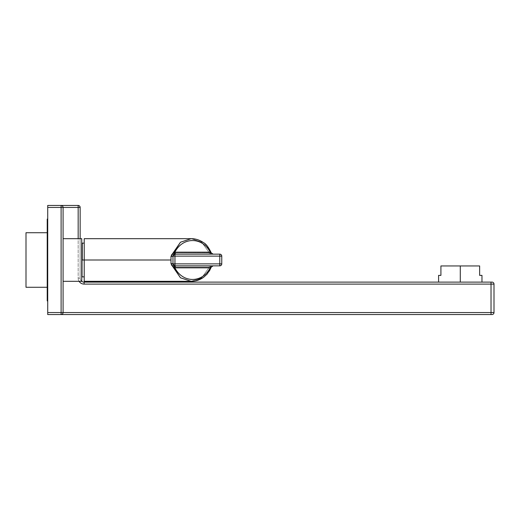 <?xml version="1.0" encoding="UTF-8"?>
<svg xmlns="http://www.w3.org/2000/svg" width="520" height="520" viewBox="0 0 520 520"><rect width="100%" height="100%" fill="white"/><g stroke="black" fill="none" stroke-linecap="round" stroke-linejoin="round"><path stroke-width="0.39" stroke-dasharray="2.6 1.95" d="M491.023 284.102L84.117 284.102A5.948 5.948 0 0 1 78.163 278.148L78.163 207.441L47.716 207.441L47.716 312.559L491.023 312.559L491.023 282.113L84.117 282.113A3.965 3.965 0 0 1 80.151 278.148L80.151 207.441L78.163 207.441L78.163 278.148A5.948 5.948 0 0 0 84.117 284.102L491.023 284.102L491.023 312.559L47.716 312.559L63.089 312.559L63.089 207.441L47.716 207.441L47.716 314.548L47.716 205.452L47.716 312.559L63.089 312.559A1.982 1.982 0 0 1 61.107 314.548L492.018 314.548A1.982 1.982 90 0 0 494 312.559L494 284.102L491.023 284.102L494 284.102A1.982 1.982 0 0 0 492.018 282.113L84.117 282.113L84.117 284.102L84.117 282.113A3.965 3.965 0 0 1 80.151 278.148A3.965 3.965 0 0 0 81.737 281.32L81.737 238.68L81.737 281.32L63.089 281.32L63.089 238.68L63.089 281.32L63.089 238.68L63.089 281.32L63.089 238.68L81.737 238.68L81.737 281.32L81.737 238.68L63.089 238.68L63.089 281.32L81.737 281.32L81.737 238.68L81.737 281.32A3.965 3.965 0 0 1 80.151 278.148L78.163 278.148L80.151 278.148L80.151 207.441A1.982 1.982 0 0 0 78.163 205.452L61.107 205.452A1.982 1.982 0 0 1 63.089 207.441L47.716 207.441L47.716 205.452L47.716 207.441L78.163 207.441L78.163 205.452A1.982 1.982 0 0 1 80.151 207.441L78.163 207.441L78.163 205.452L47.716 205.452L47.716 207.441L47.716 205.452L47.716 207.441L61.107 207.441L61.107 312.559L47.716 312.559L47.716 314.548L47.716 207.441L61.107 207.441L61.107 312.559L63.089 312.559L63.089 207.441L61.107 207.441L63.089 207.441A1.982 1.982 0 0 0 61.107 205.452L61.107 207.441L61.107 205.452L47.716 205.452L61.107 205.452A1.982 1.982 0 0 1 63.089 207.441L63.089 312.559L47.716 312.559L47.716 205.452L47.716 314.548L491.023 314.548L491.023 312.559L494 312.559A1.982 1.982 -90 0 1 492.018 314.548L491.023 314.548L491.023 312.559L494 312.559L494 284.102A1.982 1.982 0 0 0 492.018 282.113L491.023 282.113L491.023 284.102M79.079 281.32A5.948 5.948 0 0 1 78.163 278.148L80.151 278.148L78.163 278.148A5.948 5.948 0 0 0 79.079 281.32M47.223 219.089L47.223 260L47.223 219.089L47.223 260L47.716 260L47.716 219.089L47.716 300.911L47.716 219.089L47.716 300.911L47.716 260L47.223 260L47.223 287.274L47.223 232.726L47.223 287.274M460.278 282.113L481.975 282.113L438.588 282.113L481.975 282.113L438.588 282.113L460.278 282.113L460.278 265.947L460.278 282.113M80.151 238.68L80.151 278.148L80.151 238.68M26 232.726L26 287.274L26 232.726M61.107 314.548L47.716 314.548L47.716 207.441L61.107 207.441L61.107 314.548L61.107 312.559L47.716 312.559L47.716 314.548L61.107 314.548A1.982 1.982 0 0 0 63.089 312.559L63.089 207.441A1.982 1.982 0 0 0 61.107 205.452L61.107 207.441L47.716 207.441L47.716 312.559L47.716 205.452L61.107 205.452L61.107 312.559L61.107 207.441L63.089 207.441L47.716 207.441L61.107 207.441L61.107 205.452A1.982 1.982 0 0 1 63.089 207.441L63.089 312.559L63.089 207.441A1.982 1.982 0 0 0 61.107 205.452L61.107 207.441L63.089 207.441L61.107 207.441L61.107 312.559L63.089 312.559A1.982 1.982 0 0 1 61.107 314.548L47.716 314.548L61.107 314.548A1.982 1.982 0 0 0 63.089 312.559L61.107 312.559L63.089 312.559A1.982 1.982 0 0 1 61.107 314.548L61.107 312.559L47.716 312.559L61.107 312.559L61.107 314.548L61.107 312.559L61.107 314.548L47.716 314.548L47.716 312.559L47.716 314.548L61.107 314.548A1.982 1.982 0 0 0 63.089 312.559L47.716 312.559L47.716 314.548L61.107 314.548M47.223 260L47.223 300.911M481.975 275.373L479.642 275.373L479.642 265.947L440.915 265.947L440.915 275.373L438.588 275.373M479.642 275.373L479.642 265.947L440.915 265.947L440.915 275.373M175.858 265.85L211.633 265.85L209.358 265.85L209.358 267.169L201.611 277.927L191.145 281.32L201.611 277.927L209.358 267.169L201.611 277.927L191.145 281.32L201.611 277.927L209.358 267.169L174.961 267.169C172.504 266.903 171.184 265.694 170.989 263.536L170.989 260L84.214 260C84.214 238.342 84.214 238.342 84.214 260C84.214 281.658 84.214 281.658 84.214 260L84.214 281.32L84.214 238.68L84.214 260L82.232 260L84.214 260L84.214 238.68L84.214 276.861L84.214 260L82.232 260L84.214 260L84.214 281.32L84.214 260C84.214 238.342 84.214 238.342 84.214 260C84.214 281.658 84.214 281.658 84.214 260L84.214 281.32L84.214 260L170.989 260L84.214 260L84.214 276.861L84.214 260L82.232 260L82.232 276.861L82.232 260L82.232 276.861L81.737 276.861L81.737 243.139L81.737 276.861L81.737 243.139L81.737 276.861L81.737 243.139L82.232 243.139L82.232 260L84.214 260L84.214 243.139L81.737 243.139L81.737 276.861L82.232 276.861L82.232 243.139L81.737 243.139L81.737 276.861L81.737 243.139M84.214 260L170.989 260L170.989 256.464C171.178 254.312 172.504 253.097 174.961 252.831L209.358 252.831L201.611 242.073L191.145 238.68L201.611 242.073L209.358 252.831L201.611 242.073L191.145 238.68L201.611 242.073L209.358 252.831L209.358 254.15L211.633 254.15L174.961 254.15L213.096 254.15L176.267 254.15L213.089 254.15L209.358 254.15L209.358 252.831L209.358 254.15L209.358 252.831L174.961 252.831C172.504 253.097 171.178 254.312 170.989 256.464A1.982 0.332 0 0 0 172.978 256.132L172.978 263.868A1.982 0.332 180 0 0 170.989 263.536L170.989 256.464A1.982 0.332 0 0 0 172.978 256.132A1.982 1.982 0 0 1 174.961 254.15L172.978 256.132L172.978 263.868L174.961 265.85L219.785 265.85L219.785 263.868L174.961 263.868L174.961 256.132L219.785 256.132L219.785 263.868L174.961 263.868L174.961 265.85L173.81 265.486L174.961 265.85A1.982 1.982 0 0 1 172.978 263.868A1.982 0.332 180 0 0 170.989 263.536C171.184 265.694 172.504 266.903 174.961 267.169L174.961 265.85L209.358 265.85L174.961 265.85L172.978 263.868L172.978 256.132L174.961 254.15L174.961 252.831L211.192 252.941L174.961 252.831C172.504 253.097 171.184 254.306 170.989 256.464L170.989 260L170.989 256.464L180.472 242.216L191.145 238.68L84.214 238.68L84.214 260L170.989 260L84.214 260L84.214 281.32L191.145 281.32L180.472 277.778L170.989 263.536L170.989 260L170.989 263.536C171.178 265.688 172.504 266.903 174.961 267.169L174.961 265.85L219.785 265.85A1.982 1.982 0 0 0 221.767 263.868A1.982 1.982 0 0 1 219.785 265.85L174.961 265.85L174.961 256.132L172.978 256.132L172.978 263.868L174.961 263.868L172.978 263.868A1.982 1.982 0 0 0 174.961 265.85L219.785 265.85A1.982 1.982 0 0 0 221.767 263.868L221.767 256.132L221.767 263.868L219.785 263.868L221.767 263.868L221.767 256.132L219.785 256.132L219.785 254.15L174.961 254.15L174.961 252.831L174.961 256.132L219.785 256.132L219.785 265.85L219.785 263.868L174.961 263.868L174.961 254.15A1.982 1.982 0 0 0 172.978 256.132L221.767 256.132A1.982 1.982 0 0 0 219.785 254.15A1.982 1.982 0 0 1 221.767 256.132L221.767 263.868A1.982 1.982 0 0 1 219.785 265.85L174.961 265.85L209.358 265.85L209.358 267.169L174.961 267.169L209.358 267.169L209.358 265.85L211.633 265.85A1.982 1.404 90 0 1 211.633 265.85L174.961 265.85A1.982 1.982 0 0 1 172.978 263.868L172.978 256.132L172.978 263.868L173.856 265.519L174.961 265.85L172.978 263.868A1.982 1.982 0 0 0 174.961 265.85L174.961 267.169C172.504 266.903 171.178 265.688 170.989 263.536A1.982 0.332 180 0 1 172.978 263.868L172.978 256.132A1.982 0.332 -0 0 1 170.989 256.464L170.989 263.536A1.982 0.332 180 0 1 172.978 263.868L174.961 265.85L174.961 267.169L209.358 267.169L209.358 265.85L174.961 265.85A1.982 0.903 90 0 0 174.07 267.495L174.869 267.833C182.858 283.335 202.234 283.335 210.23 267.833L174.869 267.833C182.767 283.315 202.326 283.315 210.23 267.833L211.192 267.059L210.23 267.833L174.869 267.833A1.982 1.404 -90 0 1 176.267 265.85L213.096 265.85L174.636 265.824M174.421 254.222L174.961 254.15L172.978 256.132L173.862 254.482L176.267 254.15A1.982 1.404 -90 0 1 174.869 252.167L172.738 253.455L173.862 254.482L176.267 254.15A1.982 1.404 -90 0 1 174.869 252.167L210.23 252.167L211.192 252.941L210.23 252.167C202.326 236.685 182.767 236.685 174.869 252.167L174.07 252.506A1.982 0.903 90 0 0 174.961 254.15A1.982 1.982 0 0 0 172.978 256.132L174.961 254.15L173.862 254.482L172.978 256.132A1.982 1.982 0 0 1 174.961 254.15L219.785 254.15L219.785 256.132L219.785 254.15A1.982 1.982 0 0 1 221.767 256.132A1.982 1.982 0 0 0 219.785 254.15L175.019 254.15M175.013 265.85L173.856 265.519L172.738 266.546L174.869 267.833A1.982 1.404 -90 0 1 176.267 265.85L175.799 265.85L176.267 265.85M174.115 265.661L174.961 265.85L173.856 265.519L172.978 263.868A1.982 0.332 180 0 0 170.989 263.536L170.989 256.464C171.184 254.306 172.504 253.097 174.961 252.831L174.961 254.15A1.982 0.903 -90 0 1 174.07 252.506L172.738 253.455L180.472 242.216L191.145 238.68M219.785 256.132L219.785 263.868L219.785 256.132L174.961 256.132L174.961 263.868L219.785 263.868L174.961 263.868L174.961 256.132L219.785 256.132L219.785 263.868L221.767 263.868L221.767 256.132L172.978 256.132A1.982 0.332 -0 0 1 170.989 256.464A1.982 0.332 0 0 0 172.978 256.132L172.978 263.868A1.982 0.332 180 0 0 170.989 263.536L172.738 266.546L174.07 267.495A1.982 0.903 -90 0 1 174.961 265.85L219.785 265.85A1.982 1.982 0 0 0 221.767 263.868L219.785 263.868L219.785 265.85L219.785 256.132L221.767 256.132L221.767 263.868L219.785 263.868L219.785 265.85A1.982 1.982 0 0 0 221.767 263.868L174.961 263.868L174.961 265.85L174.961 263.868L172.978 263.868L174.961 263.868L172.978 263.868L172.978 256.132L172.978 263.868A1.982 1.982 0 0 0 174.961 265.85L174.961 263.868L174.961 265.85A1.982 1.982 0 0 1 172.978 263.868L174.961 263.868L174.961 254.15A1.982 1.982 0 0 0 172.978 256.132L174.961 256.132L172.978 256.132L174.961 256.132L174.961 254.15L219.785 254.15L219.785 256.132L221.767 256.132A1.982 1.982 0 0 0 219.785 254.15L219.785 256.132L219.785 254.15A1.982 1.982 0 0 1 221.767 256.132L219.785 256.132M191.145 281.32L180.472 277.784L172.744 266.546L173.856 265.519M213.037 265.85L211.633 265.85A1.982 1.404 90 0 0 210.23 267.833A1.982 1.404 90 0 1 211.633 265.85L211.861 265.85M175.786 254.15L176.267 254.15M213.037 254.15L211.224 252.831L213.096 254.15L211.633 254.15A1.982 1.404 90 0 1 210.23 252.167C202.234 236.665 182.858 236.665 174.869 252.167L210.23 252.167A1.982 1.404 90 0 0 211.633 254.15L212.03 254.15M173.862 254.482L172.738 253.455L170.989 256.464A1.982 0.332 0 0 0 172.978 256.132A1.982 1.982 0 0 1 174.961 254.15M63.089 281.32L63.089 238.68L63.089 281.32M172.978 263.868L172.978 256.132L172.978 263.868M209.475 254.15L210.178 254.15M209.567 265.85L210.243 265.85M84.214 276.861L81.737 276.861M209.365 271.083L207.149 274.086L202.482 278.057M195.592 280.852L193.056 281.236M209.502 265.85L210.197 265.85M195.592 239.148L198.133 239.857M200.421 240.799L205.14 243.912M209.625 254.15L210.294 254.15"/><path stroke-width="0.78" d="M78.163 238.68L78.163 207.441L63.089 207.441L63.089 312.559L491.023 312.559L491.023 284.102L84.117 284.102A5.948 5.948 0 0 1 79.079 281.32A5.948 5.948 0 0 0 84.117 284.102L84.117 282.113L492.018 282.113A1.982 1.982 90 0 1 494 284.102L494 312.559L491.023 312.559L491.023 284.102L494 284.102L494 312.559A1.982 1.982 0 0 1 492.018 314.548L47.716 314.548L47.716 312.559L47.716 314.548L61.107 314.548A1.982 1.982 0 0 0 63.089 312.559L491.023 312.559L491.023 314.548L61.107 314.548L61.107 207.441L47.716 207.441L47.716 312.559L61.107 312.559L61.107 207.441L63.089 207.441L63.089 312.559L61.107 312.559L61.107 314.548A1.982 1.982 0 0 0 63.089 312.559L47.716 312.559L47.716 205.452L47.716 207.441L61.107 207.441L61.107 205.452L78.163 205.452L78.163 207.441L80.151 207.441L80.151 238.68L80.151 207.441A1.982 1.982 0 0 0 78.163 205.452A1.982 1.982 0 0 1 80.151 207.441L63.089 207.441A1.982 1.982 0 0 0 61.107 205.452L78.163 205.452L78.163 238.68M26 287.274L26 232.726L47.223 232.726L26 232.726L26 287.274L47.223 287.274L26 287.274M81.737 281.32A3.965 3.965 0 0 0 84.117 282.113L491.023 282.113L491.023 284.102L84.117 284.102L84.117 282.113A3.965 3.965 0 0 1 81.737 281.32L63.089 281.32L81.737 281.32L81.737 238.68L63.089 238.68L81.737 238.68L81.737 281.32M492.018 314.548A1.982 1.982 0 0 0 494 312.559L491.023 312.559L491.023 314.548L492.018 314.548M494 284.102A1.982 1.982 -90 0 0 492.018 282.113L491.023 282.113L491.023 284.102L494 284.102M47.223 287.274L47.223 260L47.716 260L47.223 260L47.223 219.089L47.716 219.089M47.716 300.911L47.223 300.911L47.223 260M438.588 282.113L438.588 275.373L440.915 275.373L440.915 265.947L460.278 265.947L460.278 282.113L460.278 265.947L479.642 265.947L479.642 275.373L481.975 275.373L481.975 282.113M440.915 275.373C437.834 275.373 437.834 275.373 440.915 275.373L440.915 265.947L479.642 265.947L479.642 275.373C482.729 275.373 482.729 275.373 479.642 275.373M84.214 260L82.232 260L82.232 243.139L81.737 243.139L82.232 243.139L82.232 260L170.989 260L170.989 263.536L180.472 277.784L191.145 281.32L84.214 281.32L84.214 238.68L191.145 238.68L180.472 242.222L170.989 256.464L170.989 260L84.214 260L84.214 243.139L81.737 243.139M81.737 276.861L84.214 276.861M205.14 243.912L207.279 246.058L211.224 252.831L213.096 254.15L211.224 252.831C208.618 247.292 206.056 243.893 203.528 242.645C199.641 239.974 195.514 238.654 191.145 238.68L180.472 242.216L172.744 253.455L174.869 252.167C182.858 236.665 202.234 236.665 210.23 252.167L174.869 252.167C182.767 236.685 202.326 236.685 210.23 252.167L211.192 252.941L210.23 252.167L174.869 252.167A1.982 1.404 -90 0 0 176.267 254.15L219.785 254.15L219.785 256.132L174.961 256.132L174.961 263.868L219.785 263.868L219.785 256.132L174.961 256.132L174.961 263.868L219.785 263.868L219.785 265.85L176.267 265.85A1.982 1.404 -90 0 0 174.869 267.833L172.738 266.546L180.472 277.784L191.145 281.32C195.572 281.346 199.745 279.994 203.671 277.257L207.272 273.942L211.224 267.169L212.979 265.856M175.013 265.85L174.961 263.868L174.961 265.85A1.982 0.903 -90 0 0 174.07 267.495A1.982 0.903 90 0 1 174.961 265.85L176.267 265.85A1.982 1.404 -90 0 0 174.869 267.833L210.23 267.833L211.192 267.059L210.23 267.833C202.326 283.315 182.767 283.315 174.869 267.833L172.738 266.546L170.989 263.536A1.982 0.332 180 0 1 172.978 263.868L172.978 263.868A1.982 1.982 0 0 0 174.961 265.85L219.785 265.85L219.785 263.868L221.767 263.868A1.982 1.982 0 0 1 219.785 265.85A1.982 1.982 0 0 0 221.767 263.868L221.767 256.132A1.982 1.982 0 0 0 219.785 254.15A1.982 1.982 0 0 1 221.767 256.132L221.767 263.868L219.785 263.868L219.785 256.132L221.767 256.132L219.785 256.132L219.785 254.15L174.961 254.15A1.982 1.982 0 0 0 172.978 256.132L172.978 256.132A1.982 0.332 -0 0 1 170.989 256.464L170.989 263.536A1.982 0.332 180 0 1 172.978 263.868L172.978 256.132A1.982 0.332 -0 0 1 170.989 256.464L172.738 253.455L174.869 252.167A1.982 1.404 -90 0 0 176.267 254.15L174.519 254.196M175.019 254.15L174.961 254.15A1.982 0.903 90 0 1 174.07 252.506A1.982 0.903 -90 0 0 174.961 254.15L173.856 254.482L174.961 254.15L173.856 254.482L172.738 253.455L173.856 254.482M211.633 254.15A1.982 1.404 90 0 1 210.23 252.167L210.23 252.167A1.982 1.404 90 0 0 211.633 254.15L213.005 254.144M175.786 265.85L176.267 265.85M172.738 266.546L173.862 265.519L172.738 266.546M211.49 265.863A1.982 1.404 90 0 0 210.23 267.833C202.234 283.335 182.858 283.335 174.869 267.833L210.23 267.833A1.982 1.404 90 0 1 211.627 265.85L213.011 265.85M174.961 265.85L174.961 265.85A1.982 1.982 0 0 1 172.978 263.868L174.961 263.868L172.978 263.868L172.978 256.132L174.961 256.132L174.961 254.15L174.961 256.132L172.978 256.132A1.982 1.982 0 0 1 174.961 254.15L174.961 254.15M47.716 205.452L61.107 205.452L61.107 207.441L63.089 207.441A1.982 1.982 0 0 0 61.107 205.452L47.716 205.452M209.358 254.15L199.232 254.15L209.358 254.15M209.365 271.083L211.224 267.169L213.037 265.85M202.482 278.057L195.592 280.852M193.056 281.236L191.145 281.32M211.224 267.169L213.096 265.85L211.224 267.169M191.145 238.68L195.592 239.148M198.133 239.857L200.421 240.799"/></g></svg>
